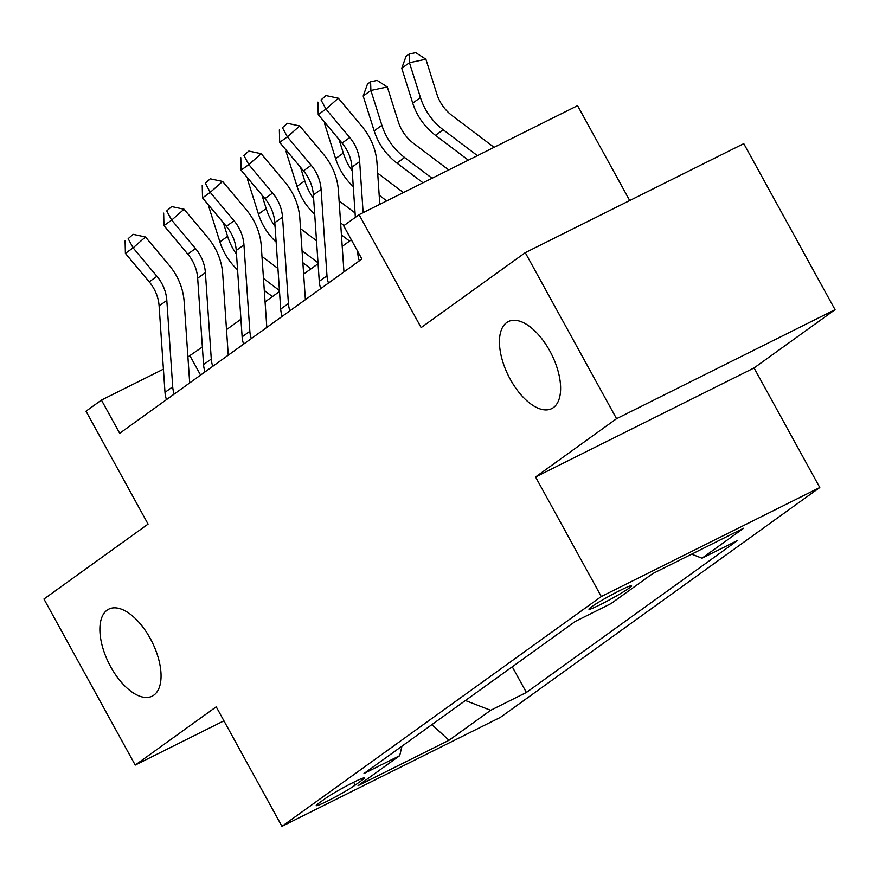 <?xml version="1.0" encoding="UTF-8"?>
<svg xmlns="http://www.w3.org/2000/svg" width="879" height="879" viewBox="0 0 879 879"><rect width="100%" height="100%" fill="white"/><g stroke="black" fill="none" stroke-linecap="round" stroke-linejoin="round"><path stroke-width="1.32" d="M510.281 379.31A48.62 24.096 63.5 0 1 508.326 321.582A48.62 24.096 63.5 0 1 549.782 350.886A48.62 24.096 63.5 0 1 551.737 408.603A48.62 24.096 63.5 0 1 510.281 379.31M110.721 666.853A48.62 24.096 63.5 0 1 108.765 609.136A48.62 24.096 63.5 0 1 150.221 638.429A48.62 24.096 63.5 0 1 152.177 696.157A48.62 24.096 63.5 0 1 110.721 666.853M591.369 606.928A24.315 1.692 151.2 0 0 588.963 609.213A24.315 1.692 151.2 0 0 605.576 601.95A24.315 1.692 151.2 0 0 629.155 588.073A24.315 1.692 151.2 0 0 631.572 585.788A24.315 1.692 151.2 0 0 614.948 593.061A24.315 1.692 151.2 0 0 591.369 606.928M629.716 200.544L577.569 105.667L359.071 214.685L343.645 225.793L361.895 258.997L119.698 433.303L101.437 400.088L86.01 411.196L148.079 524.104L43.95 599.038L135.234 765.082L223.936 720.824M835.05 309.683L743.766 143.64L525.268 252.658L616.553 418.701L535.564 476.978L601.291 596.533L819.777 487.515L754.061 367.96L835.05 309.683L616.553 418.701M601.291 596.533L281.95 826.348L500.437 717.33L819.777 487.515M355.204 785.101L361.994 780.211A23.557 1.637 151.2 0 0 364.324 778.003A23.557 1.637 151.2 0 0 348.227 785.046A23.557 1.637 151.2 0 0 325.373 798.484L318.594 803.362A23.557 1.637 151.2 0 0 316.253 805.582A23.557 1.637 151.2 0 0 332.361 798.539A23.557 1.637 151.2 0 0 355.204 785.101L353.644 782.266M465.387 700.519L490.658 710.298L526.389 692.465L737.734 540.365L702.013 558.198L691.63 554.177M490.658 710.298L449.004 740.272L358.061 785.65L399.714 755.665L401.945 746.183M702.013 558.198L743.667 528.213L652.723 573.591L611.07 603.565L575.338 621.398L363.994 773.498L399.714 755.665M359.071 214.685L421.14 327.592L525.268 252.658M281.95 826.348L216.223 706.804L135.234 765.082M202.368 347.007L187.908 356.951M163.417 369.169L101.437 400.088M351.347 239.791L342.217 246.373M318.077 263.744L303.64 274.127M279.5 291.498L265.073 301.882M240.934 319.253L226.507 329.636M200.577 375.102L190.018 355.896M526.389 692.465L512.27 666.787M431.897 724.626L449.004 740.272M535.564 476.978L754.061 367.96M166.494 399.626A26.59 23.019 -125.7 0 1 164.999 392.353L159.11 305.958A37.984 32.897 54.3 0 0 149.221 281.851L125.4 253.394L133.114 247.845L128.18 238.681L133.125 234.33L128.18 238.681M174.207 394.078A26.59 23.019 -125.7 0 1 172.713 386.804L166.823 300.398A37.984 32.897 54.3 0 0 156.934 276.303L133.114 247.845L145.475 236.978L169.295 265.425A56.981 49.334 -125.7 0 1 184.14 301.585L189.688 382.936M145.475 236.978L133.125 234.33M125.093 240.901L125.4 253.394M223.321 222.717L227.606 236.33A56.981 49.334 54.3 0 0 236.506 254.218M209.707 206.455L208.905 207.026L219.893 241.879A56.981 49.334 54.3 0 0 237.572 269.831M264.304 290.466L272.413 296.597M263.48 278.467L279.434 290.531M277.94 268.48L261.975 256.415M208.905 207.026L209.29 205.961M205.06 371.872A26.59 23.019 -125.7 0 1 203.565 364.598L197.676 278.193A37.984 32.897 54.3 0 0 187.787 254.097L163.966 225.639L171.68 220.091L166.746 210.927L171.691 206.576L166.746 210.927M212.773 366.323A26.59 23.019 -125.7 0 1 211.279 359.05L205.389 272.644A37.984 32.897 54.3 0 0 195.501 248.548L171.68 220.091L184.052 209.224L207.862 237.671A56.981 49.334 -125.7 0 1 222.706 273.83L228.254 355.182M184.052 209.224L171.691 206.576M163.659 213.147L163.966 225.639M243.626 344.118A26.59 23.019 -125.7 0 1 242.132 336.844L236.242 250.438A37.984 32.897 54.3 0 0 226.353 226.342L202.533 197.885L210.246 192.336L205.312 183.173L210.257 178.822L205.312 183.173M251.339 338.569A26.59 23.019 -125.7 0 1 249.845 331.295L243.955 244.889A37.984 32.897 54.3 0 0 234.067 220.794L210.246 192.336L222.618 181.459L246.428 209.916A56.981 49.334 -125.7 0 1 261.272 246.076L266.82 327.427M222.618 181.459L210.257 178.822M202.225 185.392L202.533 197.885M282.192 316.363A26.59 23.019 -125.7 0 1 280.709 309.089L274.819 222.684A37.984 32.897 54.3 0 0 264.92 198.588L241.099 170.13L248.812 164.582L243.879 155.418L248.823 151.067L243.879 155.418M289.905 310.803A26.59 23.019 -125.7 0 1 288.422 303.541L282.533 217.135A37.984 32.897 54.3 0 0 272.633 193.028L248.812 164.582L261.184 153.704L284.994 182.162A56.981 49.334 -125.7 0 1 299.838 218.311L305.387 299.662M261.184 153.704L248.823 151.067M240.791 157.638L241.099 170.13M261.887 194.962L266.172 208.576A56.981 49.334 54.3 0 0 275.072 226.452M248.274 178.701L247.471 179.272L258.459 214.124A56.981 49.334 54.3 0 0 276.138 242.077M302.87 262.711L310.979 268.842M302.046 250.713L318.011 262.777M316.506 240.725L300.541 228.661M247.471 179.272L247.856 178.206M300.453 167.208L304.749 180.821A56.981 49.334 54.3 0 0 313.638 198.698M286.84 150.946L286.049 151.518L297.036 186.37A56.981 49.334 54.3 0 0 314.704 214.322M341.437 234.957L349.545 241.088M340.612 222.958L344.008 225.518M355.072 212.971L339.118 200.906M286.049 151.518L286.433 150.452M339.019 139.453L343.315 153.067A56.981 49.334 54.3 0 0 352.204 170.944M325.406 123.192L324.615 123.763L335.602 158.616A56.981 49.334 54.3 0 0 353.27 186.568M379.19 195.204L386.716 200.895M403.384 192.578L377.684 173.152M324.615 123.763L324.999 122.697M320.758 288.609A26.59 23.019 -125.7 0 1 319.275 281.335L313.385 194.929A37.984 32.897 54.3 0 0 303.486 170.834L279.676 142.376L287.389 136.827L282.445 127.664L287.389 123.313L282.445 127.664M328.471 283.049A26.59 23.019 -125.7 0 1 326.988 275.786L321.099 189.381A37.984 32.897 54.3 0 0 311.199 165.274L287.389 136.827L299.75 125.95L323.571 154.407A56.981 49.334 -125.7 0 1 338.404 190.556L343.953 271.908M299.75 125.95L287.389 123.313M279.357 129.883L279.676 142.376M448.729 169.955L413.46 143.288A37.984 32.897 -125.7 0 1 398.308 121.818L387.309 86.966L370.894 90.46L381.882 125.312A56.981 49.334 54.3 0 0 404.626 157.517L432.061 178.261M370.586 81.802L370.894 90.46L363.181 96.009L367.499 84.021L370.586 81.802L377.157 80.407L387.309 86.966M363.181 96.009L374.168 130.861A56.981 49.334 54.3 0 0 396.912 163.076L422.997 182.788M355.369 217.355L351.952 167.175A37.984 32.897 54.3 0 0 342.052 143.079L318.242 114.622L325.955 109.073L321.011 99.909L325.955 95.558L321.011 99.909M363.137 212.652L359.665 161.626A37.984 32.897 54.3 0 0 349.765 137.52L325.955 109.073L338.316 98.195L362.137 126.653A56.981 49.334 -125.7 0 1 376.981 162.802L379.805 204.335M359.324 260.843A26.59 23.019 -125.7 0 1 357.841 253.581L357.687 251.339M338.316 98.195L325.955 95.558M317.923 102.129L318.242 114.622M494.086 147.32L452.037 115.534A37.984 32.897 -125.7 0 1 436.874 94.064L425.886 59.212L409.46 62.706L420.448 97.558A56.981 49.334 54.3 0 0 443.192 129.762L477.418 155.638M409.153 54.048L409.46 62.706L401.747 68.254L406.065 56.267L409.153 54.048L415.723 52.652L425.886 59.212M401.747 68.254L412.734 103.107A56.981 49.334 54.3 0 0 435.479 135.322L468.342 160.165M361.203 778.783L361.994 780.211M159.11 305.958L166.823 300.398M149.221 281.851L156.934 276.303M164.999 392.353L172.713 386.804M227.606 236.33L219.893 241.879M197.676 278.193L205.389 272.644M187.787 254.097L195.501 248.548M203.565 364.598L211.279 359.05M236.242 250.438L243.955 244.889M226.353 226.342L234.067 220.794M242.132 336.844L249.845 331.295M274.819 222.684L282.533 217.135M264.92 198.588L272.633 193.028M280.709 309.089L288.422 303.541M266.172 208.576L258.459 214.124M304.749 180.821L297.036 186.37M343.315 153.067L335.602 158.616M313.385 194.929L321.099 189.381M303.486 170.834L311.199 165.274M319.275 281.335L326.988 275.786M381.882 125.312L374.168 130.861M404.626 157.517L396.912 163.076M351.952 167.175L359.665 161.626M342.052 143.079L349.765 137.52M357.841 253.581L358.61 253.02M420.448 97.558L412.734 103.107M443.192 129.762L435.479 135.322"/></g></svg>

